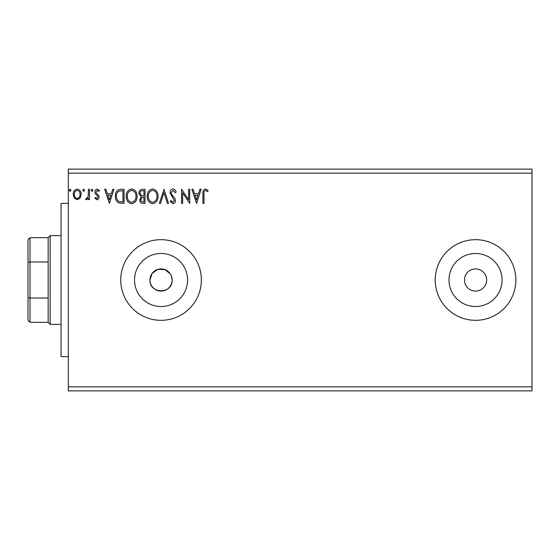 <?xml version="1.0" encoding="UTF-8"?>
<svg xmlns="http://www.w3.org/2000/svg" width="560" height="560" viewBox="0 0 560 560"><rect width="100%" height="100%" fill="white"/><g stroke="black" fill="none" stroke-linecap="round" stroke-linejoin="round"><path stroke-width="0.84" d="M464.464 280A11.088 11.088 0 0 0 475.552 291.088A11.088 11.088 0 0 0 486.64 280A11.088 11.088 0 0 0 475.552 268.912A11.088 11.088 0 0 0 464.464 280M170.275 273.84L164.794 269.563L157.836 269.388L152.152 273.392L149.968 280A11.088 11.088 0 0 0 161.056 291.088A11.088 11.088 0 0 0 172.144 280L171.297 275.751M149.968 280C149.275 294.287 172.816 294.329 172.144 280A11.088 11.088 0 0 0 161.056 268.912A11.088 11.088 0 0 0 149.968 280M449.022 280A26.53 26.53 0 0 0 475.552 306.53A26.53 26.53 0 0 0 502.082 280A26.53 26.53 0 0 0 475.552 253.47A26.53 26.53 0 0 0 449.022 280M134.526 280A26.53 26.53 0 0 0 161.056 306.53A26.53 26.53 0 0 0 187.586 280A26.53 26.53 0 0 0 161.056 253.47A26.53 26.53 0 0 0 134.526 280M120.736 280A40.32 40.32 0 0 0 161.056 320.32A40.32 40.32 0 0 0 201.376 280A40.32 40.32 0 0 0 161.056 239.68A40.32 40.32 0 0 0 120.736 280M435.232 280A40.32 40.32 0 0 0 475.552 320.32A40.32 40.32 0 0 0 515.872 280A40.32 40.32 0 0 0 475.552 239.68A40.32 40.32 0 0 0 435.232 280M532 386.848L532 390.88L68.32 390.88L68.32 173.152L532 173.152L532 386.848L68.32 386.848M532 173.152L532 169.12L68.32 169.12L68.32 173.152M84.602 190.274L83.699 191.45L82.796 190.274L83.699 189.098L84.602 190.274M92.925 190.274L92.022 191.45L91.119 190.274L92.022 189.098L92.925 190.274M109.389 203.392L104.685 189.28L105.868 189.28L107.317 193.802L111.279 193.802L112.728 189.28L113.911 189.28L109.389 203.392M137.074 196.273C137.151 200.298 135.366 202.79 131.712 203.756C127.974 202.881 126.147 200.41 126.217 196.343C126.147 192.311 127.953 189.833 131.628 188.916C135.303 189.805 137.123 192.255 137.074 196.273M196.595 203.392L191.891 189.28L193.074 189.28L194.523 193.802L198.485 193.802L199.934 189.28L201.117 189.28L196.595 203.392M173.054 190.365L171.087 192.759L171.437 194.145L174.867 198.31L175.427 200.459C175.448 202.293 174.601 203.385 172.907 203.756L170.177 201.362L171.031 200.494L172.921 202.307L174.342 200.522L170.002 192.738C170.016 190.617 171.01 189.35 172.977 188.916C174.622 189.252 175.679 190.281 176.148 192.003L175.266 192.717L173.061 190.365M158.06 196.273C158.137 200.298 156.352 202.79 152.698 203.756C148.96 202.881 147.133 200.41 147.203 196.343C147.133 192.311 148.939 189.833 152.614 188.916C156.296 189.805 158.109 192.255 158.06 196.273M71.036 190.274L70.126 191.45L69.223 190.274L70.126 189.098L71.036 190.274M145.033 189.28L145.033 203.392L143.038 203.392C140.889 203.287 139.804 202.118 139.783 199.892L141.106 196.896L138.88 193.284C138.894 190.953 140.007 189.623 142.212 189.28L145.033 189.28M164.031 189.28L168.553 203.392L167.37 203.392L163.94 192.689L160.503 203.392L159.327 203.392L164.031 189.28M204.015 194.005L204.015 203.392L202.93 203.392L202.93 193.865C202.496 191.303 203.35 189.651 205.506 188.916L208.173 190.547L207.62 191.632L205.52 190.365C204.183 191.065 203.686 192.276 204.015 194.005M188.636 189.28L189.721 189.28L189.721 203.392L182.665 192.864L182.665 203.392L181.58 203.392L181.58 189.28L188.636 199.78L188.636 189.28M120.764 189.28L124.047 189.28L124.047 203.392L118.552 202.881C116.256 201.292 115.199 199.052 115.36 196.161C115.199 192.087 116.998 189.791 120.764 189.28M97.013 199.773L94.913 198.303L95.55 197.421L96.943 198.506L97.993 197.12L97.734 196.182L95.27 193.676L94.913 192.08C94.906 190.421 95.669 189.427 97.202 189.098L99.442 190.498L98.819 191.45L97.328 190.365L95.998 192.024L96.257 193.011L98.728 195.482L99.078 197.071C99.099 198.583 98.413 199.479 97.013 199.773M89.488 189.28L89.488 199.591L88.403 199.591L88.403 198.072L86.513 199.773L85.687 199.423L86.205 198.324L86.695 198.506L88.235 196.287L88.403 189.28L89.488 189.28M80.108 198.065L77.182 199.773L74.256 198.072L73.206 194.411C73.178 191.485 74.501 189.714 77.182 189.098C79.863 189.714 81.193 191.478 81.165 194.411L80.108 198.065M142.821 201.943L143.948 201.943L143.948 197.421L143.395 197.421C141.771 197.414 140.924 198.226 140.868 199.871C140.875 201.194 141.526 201.887 142.821 201.943M143.395 195.972L143.948 195.972L143.948 190.729L142.702 190.729C140.98 190.701 140.063 191.555 139.965 193.284L141.673 195.804L143.395 195.972M148.288 196.343C148.239 199.57 149.688 201.558 152.649 202.307C155.596 201.523 157.038 199.514 156.975 196.28C157.024 193.067 155.582 191.1 152.649 190.365C149.674 191.093 148.218 193.088 148.288 196.343M194.985 195.251L196.504 199.99L198.023 195.251L194.985 195.251M127.302 196.343C127.246 199.57 128.702 201.558 131.663 202.307C134.61 201.523 136.052 199.514 135.982 196.28C136.038 193.067 134.596 191.1 131.663 190.365C128.688 191.093 127.232 193.088 127.302 196.343M122.962 201.943L122.962 190.729L118.888 191.086C117.124 192.262 116.312 193.956 116.445 196.161C116.305 198.534 117.194 200.333 119.126 201.551L122.962 201.943M107.779 195.251L109.305 199.99L110.817 195.251L107.779 195.251M74.291 194.397C74.242 196.588 75.208 197.96 77.182 198.506C79.163 197.96 80.129 196.588 80.08 194.397C80.129 192.213 79.163 190.869 77.182 190.365C75.208 190.876 74.242 192.22 74.291 194.397M68.32 356.608L61.061 356.608L61.061 203.392L68.32 203.392M30.016 322.336L28 320.32L28 239.68L30.016 237.664L30.016 322.336L48.16 322.336L48.16 237.664L50.176 235.648L50.176 324.352L61.061 324.352M28 297.577L30.016 298.032L48.16 298.032M28 262.423L30.016 261.968L48.16 261.968M50.176 235.648L61.061 235.648M48.16 322.336L50.176 324.352M30.016 237.664L48.16 237.664"/></g></svg>
